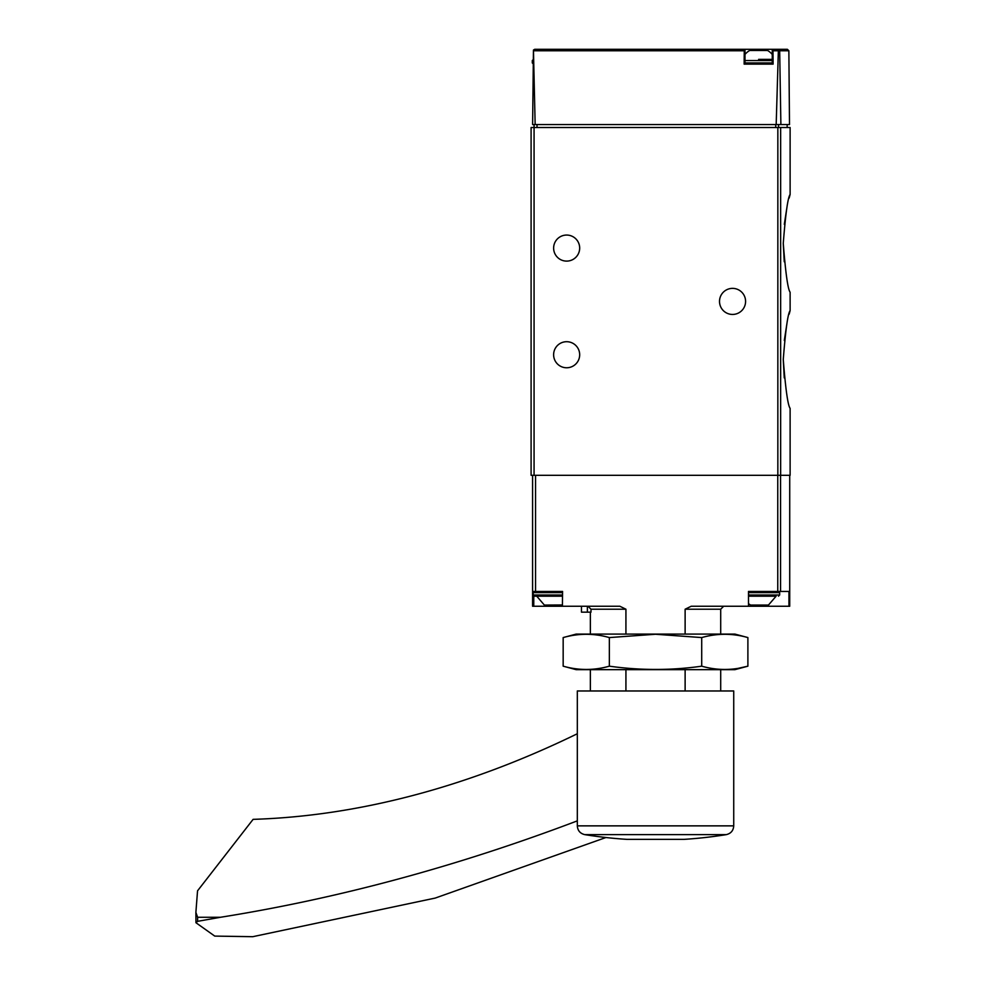 <?xml version="1.0" encoding="UTF-8"?>
<svg xmlns="http://www.w3.org/2000/svg" width="986" height="986" viewBox="0 0 986 986"><rect width="100%" height="100%" fill="white"/><g stroke="black" fill="none" stroke-linecap="round" stroke-linejoin="round"><path stroke-width="1.48" d="M784.252 377.885L783.266 359.471C785.595 389.199 787.876 405.492 790.119 408.352L790.119 475.314L531.097 475.314L531.097 127.514L534.067 127.514L534.067 124.544M784.314 340.49L786.705 324.986M789.157 314.201L790.119 310.59C787.876 313.449 785.595 329.743 783.266 359.471M789.157 198.075L790.119 194.464L790.119 127.514L534.067 127.514L534.067 475.314M784.252 261.758L783.266 243.345C785.595 273.073 787.876 289.366 790.119 292.226L790.119 310.59M784.314 224.364L786.705 208.859M790.119 194.464C787.876 197.323 785.595 213.617 783.266 243.345M788.862 50.767L789.503 124.544L780.887 124.544L779.679 50.767L788.862 50.767L787.37 49.3L772.26 49.3L772.975 50.767L773.11 64.115L744.134 64.115L744.27 50.767L744.985 49.3L534.732 49.3L533.451 50.039L535.151 124.544L532.613 124.544L533.451 50.039M744.22 49.3L787.37 49.3M780.887 124.544L776.179 124.544L778.361 50.767L779.063 49.744L779.679 50.767M535.151 124.544L776.179 124.544M778.299 49.3L779.063 49.744M744.985 49.3L744.985 64.115L772.26 64.115L772.26 49.3M745.589 301.408A13.04 13.04 0 0 1 726.029 312.698A13.04 13.04 0 0 1 726.029 290.118A13.04 13.04 0 0 1 745.589 301.408M579.682 248.09A13.04 13.04 0 0 1 560.134 259.367A13.04 13.04 0 0 1 560.134 236.8A13.04 13.04 0 0 1 579.682 248.09M579.682 354.738A13.04 13.04 0 0 1 560.134 366.028A13.04 13.04 0 0 1 560.134 343.448A13.04 13.04 0 0 1 579.682 354.738M758.616 59.37L772.26 59.37M744.985 54.44A17.773 17.773 0 0 1 749.68 50.483L767.564 50.483A17.773 17.773 0 0 1 772.26 54.44M625.925 690.976L625.925 669.654M625.925 634.097L625.925 609.212L619.874 606.254L562.414 606.254L562.575 591.44L532.588 591.44L532.588 475.314M581.469 612.17L581.469 606.254L581.469 612.17L590.996 612.17L590.996 609.212L625.925 609.212M590.996 609.212L588.013 606.254M685.122 634.097L685.122 609.212L720.704 609.212L723.662 606.254M685.122 690.976L685.122 669.654M789.724 475.314L789.724 606.254L788.948 606.254L788.948 591.44L748.485 591.44L748.485 606.254L691.186 606.254L685.122 609.212M552.431 605.071L552.431 606.254L562.414 606.254L562.575 591.44M552.431 606.254L532.588 606.254L532.588 591.44M748.485 591.44L748.485 606.254L788.948 606.254M748.645 591.44L758.616 591.44M536.729 596.185L544.371 605.071L562.414 604.985M534.363 591.44L533.179 592.623L533.179 594.989L534.363 596.185L562.414 596.185M748.645 603.777L750.568 605.071L768.451 605.071L776.105 596.185L748.645 596.185L776.105 596.185M605.934 837.521L435.196 898.086L252.724 936.7L214.751 936.096L195.955 922.736L195.881 912.395L197.619 917.276L220.47 917.276L197.619 921.331L197.619 917.276M195.955 922.736L197.619 921.331M220.47 917.276A2666.255 1776.082 -63.3 0 0 577.315 820.87M635.206 839.357L684.259 839.357A445.561 445.561 0 0 0 726.263 834.637L584.797 834.637A445.561 445.561 0 0 0 626.788 839.357L635.206 839.357M733.732 690.976L577.315 690.976L577.315 825.861L733.732 825.861L733.732 690.976M195.881 912.395L197.545 890.826L253.106 819.354A1184.999 789.367 -63.3 0 0 577.241 733.781A29.629 19.732 -63.3 0 0 577.315 733.744M747.893 637.572L734.927 634.097L576.132 634.097L563.166 637.572C578.56 633.209 593.954 633.209 609.348 637.572L655.53 634.257L701.712 637.572C717.105 633.209 732.499 633.209 747.893 637.572L747.893 666.179C732.499 670.542 717.105 670.542 701.712 666.179C671.306 670.529 640.518 670.529 609.348 666.179C593.954 670.542 578.56 670.542 563.166 666.179L563.166 637.572M738.65 668.237L747.893 666.179L734.927 669.654L576.132 669.654L563.166 666.179M609.348 666.179L609.348 637.572M701.712 666.179L701.712 637.572M780.653 475.314L780.653 127.514M744.27 50.767L533.673 50.767M778.361 50.767L772.975 50.767M537.025 124.544L537.025 127.514M775.711 124.544L775.711 127.514M778.521 124.544L778.521 127.514M777.843 475.314L777.843 127.514M533.475 64.115L532.292 62.931L533.143 62.931M532.292 62.931L532.292 60.553L533.167 60.553M744.985 62.931L772.26 62.931M744.985 60.553L772.26 60.553M780.567 591.44L780.567 475.314M777.757 591.44L777.757 475.314M535.546 591.44L535.546 475.314M758.616 605.071L758.616 606.254M533.771 596.025L533.771 606.254M587.385 612.17L587.385 606.254M533.179 594.989L562.414 594.989M533.179 592.623L562.414 592.623M748.645 594.989L779.655 594.989L778.472 596.185M748.645 592.623L779.655 592.623L778.472 591.44M787.161 124.544L787.161 127.514M532.292 60.553L533.475 59.37M590.355 690.976L590.355 669.654M590.355 634.097L590.355 612.17M720.704 690.976L720.704 669.654M720.704 634.097L720.704 609.212M779.655 594.989L779.655 592.623M584.797 834.637C580.162 833.54 577.673 830.619 577.315 825.861M726.263 834.637C730.897 833.54 733.387 830.619 733.732 825.861"/></g></svg>

